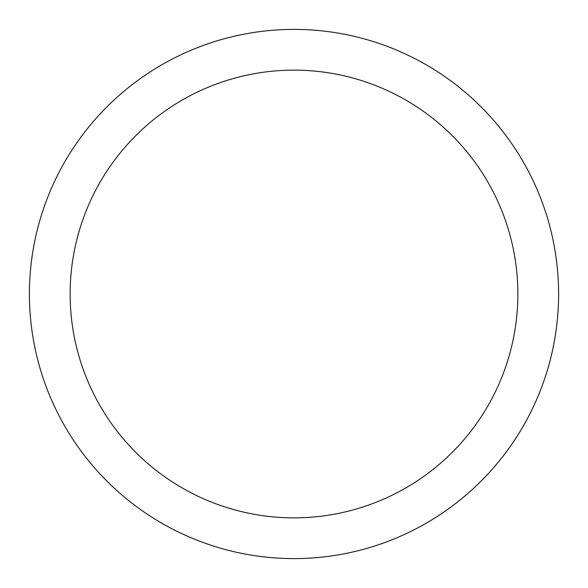<?xml version="1.0" encoding="UTF-8"?>
<svg xmlns="http://www.w3.org/2000/svg" width="588" height="588" viewBox="0 0 588 588"><rect width="100%" height="100%" fill="white"/><g stroke="black" fill="none" stroke-linecap="round" stroke-linejoin="round"><path stroke-width="0.88" d="M294 29.4A264.6 264.6 0 0 1 558.6 294A264.6 264.6 0 0 1 294 558.6A264.6 264.6 0 0 1 29.4 294A264.6 264.6 0 0 1 294 29.4M294 70.141A223.859 223.859 0 0 1 517.859 294A223.859 223.859 0 0 1 294 517.859A223.859 223.859 0 0 1 70.141 294A223.859 223.859 0 0 1 294 70.141"/></g></svg>
